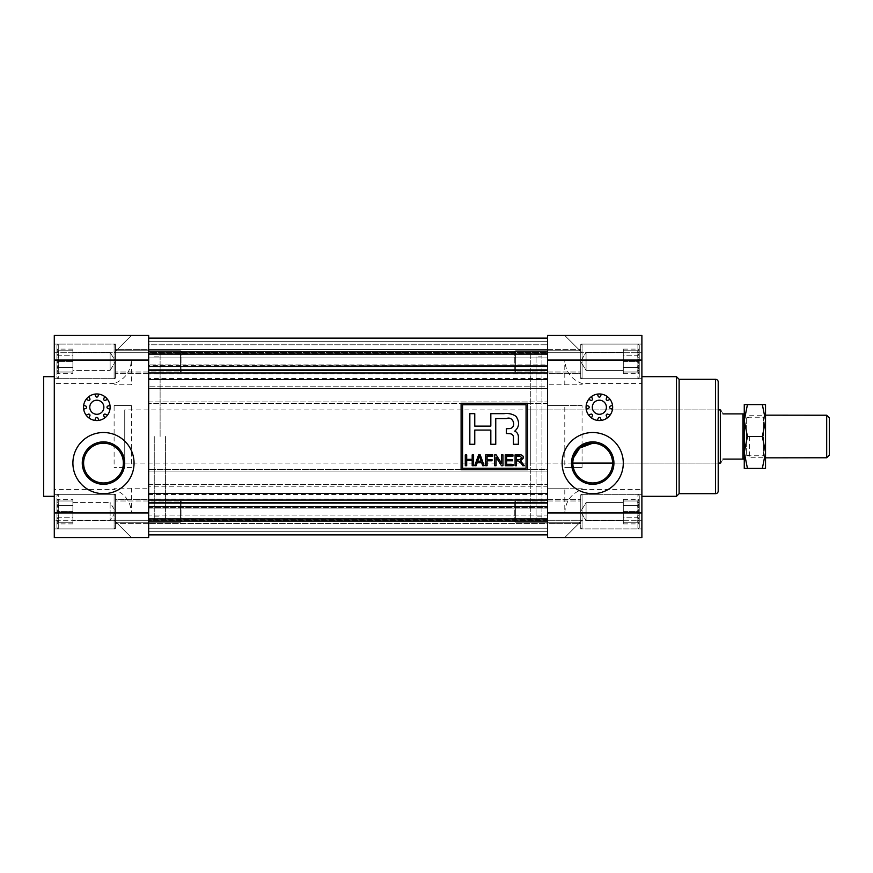 <?xml version="1.0" encoding="UTF-8"?>
<svg xmlns="http://www.w3.org/2000/svg" width="873" height="873" viewBox="0 0 873 873"><rect width="100%" height="100%" fill="white"/><g stroke="black" fill="none" stroke-linecap="round" stroke-linejoin="round"><path stroke-width="0.65" stroke-dasharray="4.37 3.27" d="M530.762 409.906L530.762 463.094L530.762 409.906L718.206 409.906L718.206 463.094L718.206 409.906L124.741 409.906L124.741 463.094L124.741 409.906M530.762 463.094L572.83 463.094L573.55 457.79M592.712 443.211C610.794 443.124 614.134 464.883 612.584 463.094L718.206 463.094L612.584 463.094A19.872 19.872 0 0 1 592.712 482.965A19.872 19.872 0 0 1 572.83 463.094L124.741 463.094M530.762 352.878L530.762 520.122L530.762 352.878L536.077 352.878L536.077 520.122L536.077 352.878M536.077 520.122L530.762 520.122M536.077 356.871L536.077 516.129L536.077 356.871L541.926 356.871L541.926 516.129L541.926 356.871M541.926 516.129L536.077 516.129M541.926 352.878L541.926 520.122L541.926 352.878L547.513 352.878L547.513 520.122L547.513 352.878M547.513 520.122L541.926 520.122M547.513 360.058L547.513 537.539L547.513 520.253L547.513 537.539L547.513 520.253L547.513 537.539L564.787 537.539L582.073 520.253L564.787 537.539L582.073 520.253L564.787 537.539L582.073 520.253L641.895 520.253L641.895 537.539L641.895 335.461L641.895 352.747L641.895 335.461L547.513 335.461L547.513 360.058L564.787 360.058C565.486 371.614 571.248 379.439 582.073 383.542L641.895 383.542M547.513 352.747L547.513 335.461L547.513 352.747L547.513 335.461L547.513 352.747L641.895 352.747L582.073 352.747L564.787 335.461L582.073 352.747L564.787 335.461L582.073 352.747L564.787 335.461L582.073 352.747L547.513 352.747L582.073 352.747L547.513 352.747L547.513 520.253L641.895 520.253L641.895 537.539L547.513 537.539L564.787 537.539L582.073 520.253L547.513 520.253L582.073 520.253L547.513 520.253L547.513 352.747L148.672 352.747L148.672 335.461L148.672 537.539L148.672 335.461L131.397 335.461L148.672 335.461L131.397 335.461L148.672 335.461L131.397 335.461L114.112 352.747L131.397 335.461L114.112 352.747L131.397 335.461L114.112 352.747L54.29 352.747L54.29 335.461L54.29 537.539L54.29 520.253L54.29 537.539L131.397 537.539L114.112 520.253L54.29 520.253L114.112 520.253L131.397 537.539L148.672 537.539L148.672 352.747L54.29 352.747L54.29 335.461L148.672 335.461M547.513 523.582L547.513 499.651L547.513 523.582L547.513 499.651L547.513 523.582L580.741 523.582L580.741 499.651L580.741 523.582L580.741 499.651L580.741 523.582L547.513 523.582M547.513 373.349L547.513 349.418L547.513 373.349L547.513 349.418L547.513 373.349L580.741 373.349L580.741 349.418L580.741 373.349L580.741 349.418L580.741 373.349L547.513 373.349M547.513 499.651L580.741 499.651L547.513 499.651M547.513 349.418L580.741 349.418L547.513 349.418M599.358 420.546A13.291 13.291 0 0 1 586.067 407.255A13.291 13.291 0 0 1 599.358 393.963A13.291 13.291 0 0 1 612.65 407.255A13.291 13.291 0 0 1 599.358 420.546M592.712 432.517A30.577 30.577 0 0 0 562.136 463.094A30.577 30.577 0 0 0 592.712 493.671A30.577 30.577 0 0 0 623.289 463.094A30.577 30.577 0 0 0 592.712 432.517M641.895 378.675L641.895 344.104L641.895 378.675L641.895 344.104L641.895 378.675L580.741 378.675L580.741 344.104L641.895 344.104L580.741 344.104L580.741 378.675L580.741 344.104L580.741 378.675L641.895 378.675M641.895 528.896L641.895 494.325L641.895 528.896L641.895 494.325L641.895 528.896L580.741 528.896L580.741 494.325L641.895 494.325L580.741 494.325L580.741 528.896L580.741 494.325L580.741 528.896L641.895 528.896M641.895 376.678L641.895 496.322L641.895 376.678M564.787 384.786L582.073 384.786L547.513 384.786L564.787 384.786L564.787 360.058M582.073 405.519L547.513 405.519L564.787 405.519L564.787 467.481L582.073 467.481L582.073 405.519L564.787 405.519M582.073 467.481L564.787 467.481M582.073 384.786L582.073 383.542M582.073 488.214L547.513 488.214L564.787 488.214L564.787 512.942C565.486 501.386 571.248 493.561 582.073 489.458L582.073 488.214L564.787 488.214M547.513 335.461L564.787 335.461L547.513 335.461M547.513 537.539L564.787 537.539M718.206 491.008L718.206 381.992M679.129 493.671L679.129 379.329M676.466 376.678L676.466 496.322M582.073 489.458L641.895 489.458M607.39 414.097A1.2 1.2 0 0 0 606.299 415.766L607.237 417.96A13.291 13.291 0 0 1 601.355 420.393L600.471 418.178A1.2 1.2 0 0 0 598.245 418.178L597.361 420.393A13.291 13.291 0 0 1 591.468 417.96L592.418 415.766A1.2 1.2 0 0 0 590.846 414.195L588.653 415.133A13.291 13.291 0 0 1 586.209 409.251L588.435 408.368A1.2 1.2 0 0 0 588.435 406.141L586.209 405.258A13.291 13.291 0 0 1 588.653 399.365L590.846 400.314A1.2 1.2 0 0 0 592.418 398.743L591.468 396.549A13.291 13.291 0 0 1 597.361 394.105L598.245 396.331A1.2 1.2 0 0 0 600.471 396.331L601.355 394.105A13.291 13.291 0 0 1 607.237 396.549L606.299 398.743A1.2 1.2 0 0 0 607.87 400.314L610.063 399.365A13.291 13.291 0 0 1 612.497 405.258L610.282 406.141A1.2 1.2 0 0 0 610.282 408.368L612.497 409.251A13.291 13.291 0 0 1 610.063 415.133L607.87 414.195A1.2 1.2 0 0 0 607.39 414.097M599.358 414.293A7.049 7.049 0 0 0 606.408 407.255A7.049 7.049 0 0 0 599.358 400.205A7.049 7.049 0 0 0 592.309 407.255A7.049 7.049 0 0 0 599.358 414.293M597.361 394.105A13.291 13.291 0 0 0 591.468 396.549M607.237 396.549A13.291 13.291 0 0 0 601.355 394.105M612.497 405.258A13.291 13.291 0 0 0 610.063 399.365M610.063 415.133A13.291 13.291 0 0 0 612.497 409.251M601.355 420.393A13.291 13.291 0 0 0 607.237 417.96M591.468 417.96A13.291 13.291 0 0 0 597.361 420.393M586.209 409.251A13.291 13.291 0 0 0 588.653 415.133M588.653 399.365A13.291 13.291 0 0 0 586.209 405.258M96.827 420.546A13.291 13.291 0 0 1 83.535 407.255A13.291 13.291 0 0 1 96.827 393.963A13.291 13.291 0 0 1 110.118 407.255A13.291 13.291 0 0 1 96.827 420.546M103.472 432.517A30.577 30.577 0 0 0 72.895 463.094A30.577 30.577 0 0 0 103.472 493.671A30.577 30.577 0 0 0 134.049 463.094A30.577 30.577 0 0 0 103.472 432.517M54.29 494.325L54.29 528.896L54.29 494.325L54.29 528.896L54.29 494.325L115.443 494.325L115.443 528.896L54.29 528.896L115.443 528.896L115.443 494.325L115.443 528.896L115.443 494.325L54.29 494.325M54.29 344.104L54.29 378.675L54.29 344.104L54.29 378.675L54.29 344.104L115.443 344.104L115.443 378.675L54.29 378.675L115.443 378.675L115.443 344.104L115.443 378.675L115.443 344.104L54.29 344.104M54.29 436.5L54.29 496.322L54.29 436.5M131.397 488.214L114.112 488.214L148.672 488.214L131.397 488.214L131.397 512.942C130.699 501.386 124.937 493.561 114.112 489.458L54.29 489.458M43.65 496.322L43.65 376.678M148.672 349.418L148.672 373.349L148.672 349.418L148.672 373.349L148.672 349.418L115.443 349.418L115.443 373.349L115.443 349.418L115.443 373.349L115.443 349.418L148.672 349.418M148.672 499.651L148.672 523.582L148.672 499.651L148.672 523.582L148.672 499.651L115.443 499.651L115.443 523.582L115.443 499.651L115.443 523.582L115.443 499.651L148.672 499.651M148.672 436.5L148.672 352.878L148.672 436.5M148.672 373.349L115.443 373.349L148.672 373.349M148.672 523.582L115.443 523.582L148.672 523.582M154.259 436.5L154.259 520.122L154.259 436.5M131.397 467.481L114.112 467.481L131.397 467.481L131.397 405.519L114.112 405.519L114.112 467.481M114.112 488.214L114.112 489.458M131.397 405.519L114.112 405.519M131.397 384.786L114.112 384.786L131.397 384.786L131.397 360.058C130.699 371.614 124.937 379.439 114.112 383.542L114.112 384.786M148.672 520.253L114.112 520.253L148.672 520.253L114.112 520.253L131.397 537.539L148.672 537.539L131.397 537.539L148.672 537.539L131.397 537.539L114.112 520.253L131.397 537.539L114.112 520.253L547.513 520.253M131.397 335.461L114.112 352.747L148.672 352.747M160.108 436.5L160.108 352.878L160.108 436.5M165.423 436.5L165.423 520.122L165.423 436.5M114.112 383.542L54.29 383.542M103.472 482.965A19.872 19.872 0 0 1 83.601 463.094A19.872 19.872 0 0 1 103.472 443.211A19.872 19.872 0 0 1 123.355 463.094A19.872 19.872 0 0 1 103.472 482.965M104.869 414.097A1.2 1.2 0 0 0 103.767 415.766L104.716 417.96A13.291 13.291 0 0 1 98.824 420.393L97.94 418.178A1.2 1.2 0 0 0 95.714 418.178L94.83 420.393A13.291 13.291 0 0 1 88.948 417.96L89.886 415.766A1.2 1.2 0 0 0 88.315 414.195L86.121 415.133A13.291 13.291 0 0 1 83.688 409.251L85.903 408.368A1.2 1.2 0 0 0 85.903 406.141L83.688 405.258A13.291 13.291 0 0 1 86.121 399.365L88.315 400.314A1.2 1.2 0 0 0 89.886 398.743L88.948 396.549A13.291 13.291 0 0 1 94.83 394.105L95.714 396.331A1.2 1.2 0 0 0 97.94 396.331L98.824 394.105A13.291 13.291 0 0 1 104.716 396.549L103.767 398.743A1.2 1.2 0 0 0 105.338 400.314L107.532 399.365A13.291 13.291 0 0 1 109.976 405.258L107.75 406.141A1.2 1.2 0 0 0 107.75 408.368L109.976 409.251A13.291 13.291 0 0 1 107.532 415.133L105.338 414.195A1.2 1.2 0 0 0 104.869 414.097M96.827 414.293A7.049 7.049 0 0 0 103.876 407.255A7.049 7.049 0 0 0 96.827 400.205A7.049 7.049 0 0 0 89.777 407.255A7.049 7.049 0 0 0 96.827 414.293M104.716 396.549A13.291 13.291 0 0 0 98.824 394.105M109.976 405.258A13.291 13.291 0 0 0 107.532 399.365M98.824 420.393A13.291 13.291 0 0 0 104.716 417.96M88.948 417.96A13.291 13.291 0 0 0 94.83 420.393M83.688 409.251A13.291 13.291 0 0 0 86.121 415.133M86.121 399.365A13.291 13.291 0 0 0 83.688 405.258M148.672 374.015L148.672 349.549L148.672 353.194L148.672 352.485L547.513 352.485L547.513 353.194L547.513 349.549L547.513 354.242L547.513 349.549L148.672 349.549L148.672 353.194L547.513 353.194L547.513 364.881L547.513 352.485L148.672 352.485L148.672 364.881L547.513 364.881L547.513 374.015L148.672 374.015L148.672 365.394L547.513 365.394L148.672 364.881L148.672 352.485L148.672 353.194L547.513 353.194L547.513 349.549L148.672 349.549L148.672 354.242L547.513 354.242L547.513 374.015M148.672 366.453L148.672 506.547L148.672 502.706L148.672 503.415L547.513 503.415L547.513 494.445L148.672 494.445L148.672 515.103L547.513 515.103L547.513 502.706L547.513 534.876L547.513 484.624L547.513 486.217L148.672 486.217L547.513 486.217L547.513 469.467L148.672 469.467L547.513 469.467L547.513 471.071L148.672 471.071L547.513 471.071L547.513 401.929L547.513 403.533L148.672 403.533L547.513 403.533L547.513 386.783L148.672 386.783L547.513 386.783L547.513 388.376L148.672 388.376L547.513 388.376L547.513 379.602L547.513 523.451L148.672 523.451L148.672 519.806L547.513 519.806L547.513 523.451L547.513 518.758L148.672 518.758L148.672 523.451L148.672 357.897L547.513 357.897L547.513 354.242L148.672 354.242L148.672 357.897L547.513 357.897L547.513 379.602L547.513 366.453L547.513 370.294L148.672 370.294L547.513 370.294L148.672 370.294L148.672 366.453L547.513 366.453L547.513 338.124L547.513 366.453M148.672 370.294L148.672 369.585L547.513 369.585L547.513 370.294M148.672 378.555L148.672 364.881L547.513 365.394L547.513 378.555L547.513 369.585L148.672 369.585L148.672 378.555L547.513 378.555M547.513 351.415L547.513 341.31L547.513 351.415L148.672 351.415L547.513 351.415L148.672 351.415L148.672 341.31L547.513 341.31L148.672 341.31L148.672 351.415L547.513 351.415M547.513 528.23L547.513 534.876L547.513 521.585L547.513 534.876L547.513 528.23L148.672 528.23L547.513 528.23L148.672 528.23L148.672 534.876L148.672 518.922L148.672 534.876L547.513 534.876L148.672 534.876L148.672 528.23L547.513 528.23M547.513 521.585L547.513 531.69L547.513 521.585L148.672 521.585L547.513 521.585L148.672 521.585L148.672 531.69L547.513 531.69L148.672 531.69L148.672 521.585L547.513 521.585M148.672 494.445L148.672 507.606L148.672 498.985L148.672 503.415L547.513 503.415L547.513 498.985L547.513 507.606L547.513 494.445M547.513 508.119L547.513 520.515L547.513 508.119L148.672 508.119L547.513 508.119M547.513 515.103L547.513 518.758L148.672 518.758L148.672 515.103L547.513 515.103M547.513 519.806L547.513 523.451L148.672 523.451L148.672 508.119L148.672 520.515L148.672 519.806L547.513 519.806M148.672 502.706L547.513 502.706M148.672 507.606L547.513 507.606L148.672 507.606M148.672 506.547L148.672 518.922L148.672 506.547L547.513 506.547M148.672 500.043L547.513 500.043M148.672 493.398L547.513 493.398M148.672 484.624L547.513 484.624L148.672 484.624M148.672 401.929L547.513 401.929L148.672 401.929M148.672 379.602L547.513 379.602M148.672 372.957L547.513 372.957M148.672 338.124L148.672 354.078L148.672 338.124L547.513 338.124L148.672 338.124L148.672 344.77L547.513 344.77L148.672 344.77L148.672 338.124L547.513 338.124L148.672 338.124L148.672 341.31L547.513 341.31L148.672 341.31L148.672 338.124L547.513 338.124L148.672 338.124L148.672 341.31L547.513 341.31L148.672 341.31L148.672 351.415L148.672 341.31L547.513 341.31L148.672 341.31L148.672 338.124L547.513 338.124L148.672 338.124L148.672 344.77L547.513 344.77L148.672 344.77L148.672 338.124L547.513 338.124M148.672 534.876L547.513 534.876L148.672 534.876L148.672 531.69L547.513 531.69L148.672 531.69L148.672 534.876L547.513 534.876L148.672 534.876L148.672 531.69L547.513 531.69L148.672 531.69L148.672 521.585L148.672 531.69L547.513 531.69L148.672 531.69L148.672 534.876L547.513 534.876L148.672 534.876L148.672 528.23L148.672 534.876L547.513 534.876M148.672 498.985L547.513 498.985M461.097 469.739L527.565 469.739L527.565 403.261L461.097 403.261L461.097 469.739M462.592 404.756L462.592 468.244L526.07 468.244L526.07 404.756L462.592 404.756M495.755 444.27L495.755 418.571L506.449 418.571C513.269 415.559 517.012 427.617 509.723 428.578L506.373 428.73L506.373 433.51L509.723 433.663C512.484 433.957 513.728 435.54 513.455 438.399L513.455 444.27L518.376 444.27L518.376 438.377C518.682 434.841 517.471 432.419 514.743 431.12C519.326 427.061 519.784 422.172 516.118 416.443C512.549 413.988 508.544 413.06 504.103 413.649L490.822 413.649L490.822 426.122L474.759 426.122L474.759 413.649L469.838 413.649L469.838 444.27L474.759 444.27L474.759 430.073L490.822 430.073L490.822 444.27L495.755 444.27M472.184 460.638L466.695 460.638L466.695 465.702L465.287 465.702L465.287 454.877L466.695 454.877L466.695 459.373L472.184 459.373L472.184 454.877L473.581 454.877L473.581 465.702L472.184 465.702L472.184 460.638M476.178 465.702L474.716 465.702L478.622 454.877L480.226 454.877L484.133 465.702L482.66 465.702L481.58 462.472L477.269 462.472L476.178 465.702M479.419 456.001L477.684 461.206L481.154 461.206L479.419 456.001M492.012 460.78L487.09 460.78L487.09 465.702L485.683 465.702L485.683 454.877L492.71 454.877L492.71 456.143L487.09 456.143L487.09 459.514L492.012 459.514L492.012 460.78M501.484 465.702L496.093 457.266L496.093 465.702L494.685 465.702L494.685 454.877L496.17 454.877L501.571 463.334L501.571 454.877L502.979 454.877L502.979 465.702L501.484 465.702M513.106 465.702L505.227 465.702L505.227 454.877L512.964 454.877L512.964 456.143L506.635 456.143L506.635 459.514L512.549 459.514L512.549 460.78L506.635 460.78L506.635 464.436L513.106 464.436L513.106 465.702M521.279 463.41L518.104 460.922L516.478 460.922L516.478 465.702L515.081 465.702L515.081 454.877L519.751 454.877C521.999 454.713 523.254 455.706 523.516 457.856L520.559 460.846L524.357 465.702L522.731 465.702L521.279 463.41M522.109 457.867L519.839 456.143L516.478 456.143L516.478 459.656L519.5 459.656L522.109 457.867M829.35 455.117L829.35 417.883M826.687 415.232L826.687 457.768M749.58 436.5L749.58 457.768L749.58 436.5M742.934 459.1L744.265 459.1L744.265 413.9L742.934 413.9L742.934 459.1L722.997 459.1C720.258 463.836 720.258 463.836 722.997 459.1M720.334 463.094L720.334 409.906M722.997 413.9C720.258 409.164 720.258 409.164 722.997 413.9L742.934 413.9M744.265 420.546L744.265 452.454L744.265 404.592L747.452 404.592L744.265 420.546L747.452 436.5L744.265 452.454L747.452 468.408L744.265 468.408L744.265 452.454M744.265 436.5L744.265 417.883L744.265 436.5M110.118 370.425L110.118 352.343L72.895 352.343L72.895 372.018L72.895 350.75L72.895 361.389L56.941 361.389C59.026 364.903 59.026 368.45 56.941 372.018L56.941 345.435L56.941 372.018C59.015 372.018 59.015 372.018 56.941 372.018C59.015 372.018 59.015 372.018 56.941 372.018C59.026 368.504 59.026 364.958 56.941 361.389L56.941 350.75L56.941 361.389C59.026 357.865 59.026 354.318 56.941 350.75L56.941 349.102L56.941 350.75C59.015 350.75 59.015 350.75 56.941 350.75C59.015 350.75 59.015 350.75 56.941 350.75C59.026 354.274 59.026 357.821 56.941 361.389L72.895 361.389L72.895 352.343L110.118 352.343L110.118 370.425L72.895 370.425L72.895 361.389L72.895 370.425L110.118 370.425L110.118 352.343L110.118 370.425L115.552 361.389L110.118 352.343L115.552 361.389L110.118 370.425M72.895 372.018L56.941 372.018L72.895 372.018M58.273 361.389L58.273 344.104L58.273 361.389M114.112 361.389L114.112 344.104L114.112 361.389M115.443 361.389L115.443 345.435L115.443 361.389M180.58 361.389L180.58 350.75L180.58 361.389M181.911 361.389L181.911 352.081L181.911 361.389M72.895 350.75L56.941 350.75L72.895 350.75M586.067 352.343L586.067 370.425L623.289 370.425L623.289 350.75L623.289 372.018L623.289 361.389L639.243 361.389L639.243 377.343L639.243 361.389C637.159 357.865 637.159 354.318 639.243 350.75C637.159 350.75 637.159 350.75 639.243 350.75C637.159 350.75 637.159 350.75 639.243 350.75C637.159 354.274 637.159 357.821 639.243 361.389C637.159 364.903 637.159 368.45 639.243 372.018L639.243 373.666L639.243 372.018C637.159 372.018 637.159 372.018 639.243 372.018C637.159 372.018 637.159 372.018 639.243 372.018C637.159 368.504 637.159 364.958 639.243 361.389L623.289 361.389L623.289 352.343L623.289 370.425L586.067 370.425L586.067 352.343L623.289 352.343L586.067 352.343L586.067 361.389L586.067 352.343L580.632 361.389L586.067 370.425L586.067 361.389L586.067 370.425L580.632 361.389L586.067 352.343M580.741 361.389L580.741 377.343L580.741 361.389M582.073 361.389L582.073 344.104L582.073 361.389M637.912 361.389L637.912 344.104L637.912 361.389M514.273 361.389L514.273 352.081L514.273 361.389M515.605 361.389L515.605 350.75L515.605 361.389M623.289 350.75L639.243 350.75L623.289 350.75M623.289 372.018L639.243 372.018L623.289 372.018M115.443 377.343L115.443 345.435L114.112 344.104L114.112 378.675L114.112 344.104L58.273 344.104L58.273 378.675L58.273 344.104L114.112 344.104L115.443 345.435L115.443 377.343L114.112 378.675L58.273 378.675L114.112 378.675L115.443 377.343M56.941 345.435L56.941 377.343L58.273 378.675L56.941 377.343L56.941 345.435L58.273 344.104L56.941 345.435M181.911 370.698L181.911 352.081L180.58 350.75L180.58 372.018L180.58 350.75L115.443 350.75L115.443 372.018L115.443 350.75L180.58 350.75L181.911 352.081L181.911 370.698L180.58 372.018L115.443 372.018L180.58 372.018L181.911 370.698M56.941 355.246L56.941 373.666L56.941 355.246C59.026 353.216 59.026 351.164 56.941 349.102C59.026 351.142 59.026 353.183 56.941 355.246C59.015 359.338 59.015 363.43 56.941 367.522C59.015 363.43 59.015 359.338 56.941 355.246L72.895 355.246L72.895 349.102L72.895 373.666L72.895 355.246L56.941 355.246M58.535 372.018L56.941 373.666C59.026 371.636 59.026 369.585 56.941 367.522C59.026 369.563 59.026 371.603 56.941 373.666L72.895 373.666M72.895 367.522L56.941 367.522L72.895 367.522M72.895 349.102L56.941 349.102L58.535 350.75M110.118 502.575L110.118 520.657L72.895 520.657L72.895 500.982L72.895 522.25L72.895 511.611L56.941 511.611L56.941 527.565L56.941 511.611C59.026 508.097 59.026 504.55 56.941 500.982C59.015 500.982 59.015 500.982 56.941 500.982C59.015 500.982 59.015 500.982 56.941 500.982C59.026 504.496 59.026 508.042 56.941 511.611C59.026 515.135 59.026 518.682 56.941 522.25L56.941 523.898L56.941 522.25C59.015 522.25 59.015 522.25 56.941 522.25C59.015 522.25 59.015 522.25 56.941 522.25C59.026 518.726 59.026 515.179 56.941 511.611L72.895 511.611L72.895 520.657L110.118 520.657L110.118 502.575L72.895 502.575L72.895 511.611L72.895 502.575L110.118 502.575L110.118 520.657L110.118 502.575L115.552 511.611L110.118 520.657L115.552 511.611L110.118 502.575M115.443 511.611L115.443 527.565L115.443 511.611M114.112 511.611L114.112 528.896L114.112 511.611M58.273 511.611L58.273 528.896L58.273 511.611M181.911 511.611L181.911 520.919L181.911 511.611M180.58 511.611L180.58 522.25L180.58 511.611M72.895 500.982L56.941 500.982L72.895 500.982M72.895 522.25L56.941 522.25L72.895 522.25M115.443 495.657L115.443 527.565L114.112 528.896L114.112 494.325L114.112 528.896L58.273 528.896L58.273 494.325L58.273 528.896L114.112 528.896L115.443 527.565L115.443 495.657L114.112 494.325L58.273 494.325L114.112 494.325L115.443 495.657M56.941 527.565L56.941 495.657L58.273 494.325L56.941 495.657L56.941 527.565L58.273 528.896L56.941 527.565M181.911 502.302L181.911 520.919L180.58 522.25L180.58 500.982L180.58 522.25L115.443 522.25L115.443 500.982L115.443 522.25L180.58 522.25L181.911 520.919L181.911 502.302L180.58 500.982L115.443 500.982L180.58 500.982L181.911 502.302M56.941 517.754L56.941 499.334L56.941 517.754C59.026 519.784 59.026 521.836 56.941 523.898C59.026 521.858 59.026 519.817 56.941 517.754C59.015 513.662 59.015 509.57 56.941 505.478C59.015 509.57 59.015 513.662 56.941 517.754L72.895 517.754L72.895 523.898L72.895 499.334L72.895 517.754L56.941 517.754M58.535 500.982L56.941 499.334C59.026 501.364 59.026 503.415 56.941 505.478C59.026 503.437 59.026 501.397 56.941 499.334L72.895 499.334M72.895 505.478L56.941 505.478L72.895 505.478M72.895 523.898L56.941 523.898L58.535 522.25M580.741 377.343L580.741 345.435L582.073 344.104L582.073 378.675L582.073 344.104L637.912 344.104L637.912 378.675L637.912 344.104L582.073 344.104L580.741 345.435L580.741 377.343L582.073 378.675L637.912 378.675L582.073 378.675L580.741 377.343M639.243 345.435L639.243 377.343L637.912 378.675L639.243 377.343L639.243 345.435L637.912 344.104L639.243 345.435M514.273 370.698L514.273 352.081L515.605 350.75L515.605 372.018L515.605 350.75L580.741 350.75L580.741 372.018L580.741 350.75L515.605 350.75L514.273 352.081L514.273 370.698L515.605 372.018L580.741 372.018L515.605 372.018L514.273 370.698M639.243 355.246L639.243 373.666L639.243 355.246C637.159 353.216 637.159 351.164 639.243 349.102C637.159 351.142 637.159 353.183 639.243 355.246C637.159 359.338 637.159 363.43 639.243 367.522C637.159 363.43 637.159 359.338 639.243 355.246L623.289 355.246L623.289 349.102L623.289 373.666L623.289 355.246L639.243 355.246M623.289 373.666L639.243 373.666C637.159 371.636 637.159 369.585 639.243 367.522C637.159 369.563 637.159 371.603 639.243 373.666L637.639 372.018M623.289 367.522L639.243 367.522L623.289 367.522M623.289 349.102L639.243 349.102L637.639 350.75M586.067 520.657L586.067 502.575L623.289 502.575L623.289 522.25L623.289 500.982L623.289 511.611L639.243 511.611L639.243 495.657L639.243 511.611C637.159 515.135 637.159 518.682 639.243 522.25C637.159 522.25 637.159 522.25 639.243 522.25C637.159 522.25 637.159 522.25 639.243 522.25C637.159 518.726 637.159 515.179 639.243 511.611C637.159 508.097 637.159 504.55 639.243 500.982L639.243 499.334L639.243 500.982C637.159 500.982 637.159 500.982 639.243 500.982C637.159 500.982 637.159 500.982 639.243 500.982C637.159 504.496 637.159 508.042 639.243 511.611L623.289 511.611L623.289 520.657L623.289 502.575L586.067 502.575L586.067 520.657L623.289 520.657L586.067 520.657L586.067 511.611L586.067 520.657L580.632 511.611L586.067 502.575L586.067 511.611L586.067 502.575L580.632 511.611L586.067 520.657M580.741 511.611L580.741 495.657L580.741 511.611M582.073 511.611L582.073 528.896L582.073 511.611M637.912 511.611L637.912 528.896L637.912 511.611M514.273 511.611L514.273 520.919L514.273 511.611M515.605 511.611L515.605 522.25L515.605 511.611M623.289 522.25L639.243 522.25L623.289 522.25M623.289 500.982L639.243 500.982L623.289 500.982M580.741 495.657L580.741 527.565L582.073 528.896L582.073 494.325L582.073 528.896L637.912 528.896L637.912 494.325L637.912 528.896L582.073 528.896L580.741 527.565L580.741 495.657L582.073 494.325L637.912 494.325L582.073 494.325L580.741 495.657M639.243 527.565L639.243 495.657L637.912 494.325L639.243 495.657L639.243 527.565L637.912 528.896L639.243 527.565M514.273 502.302L514.273 520.919L515.605 522.25L515.605 500.982L515.605 522.25L580.741 522.25L580.741 500.982L580.741 522.25L515.605 522.25L514.273 520.919L514.273 502.302L515.605 500.982L580.741 500.982L515.605 500.982L514.273 502.302M639.243 517.754L639.243 499.334L639.243 517.754C637.159 519.784 637.159 521.836 639.243 523.898C637.159 521.858 637.159 519.817 639.243 517.754C637.159 513.662 637.159 509.57 639.243 505.478C637.159 509.57 637.159 513.662 639.243 517.754L623.289 517.754L623.289 523.898L623.289 499.334L623.289 517.754L639.243 517.754M623.289 499.334L639.243 499.334C637.159 501.364 637.159 503.415 639.243 505.478C637.159 503.437 637.159 501.397 639.243 499.334L637.639 500.982M623.289 505.478L639.243 505.478L623.289 505.478M623.289 523.898L639.243 523.898L637.639 522.25M765.534 415.166L763.471 417.229L763.471 455.771L763.471 417.229L746.328 417.229L746.328 455.771L744.265 457.834L744.265 415.166L744.265 457.834M765.534 457.834L763.471 455.771L746.328 455.771L746.328 417.229L744.265 415.166M749.58 415.232L765.534 415.232L765.534 457.768L749.58 457.768M765.534 452.454L765.534 420.546L765.534 468.408L762.347 468.408L765.534 452.454L762.347 436.5L765.534 420.546L762.347 404.592L747.452 404.592M762.347 436.5L747.452 436.5M762.347 468.408L747.452 468.408M762.347 404.592L765.534 404.592L765.534 420.546M564.787 512.942L547.513 512.942M715.554 379.329L715.554 493.671M148.672 512.942L131.397 512.942M131.397 360.058L148.672 360.058M148.672 354.078L547.513 354.078M547.513 518.922L148.672 518.922M148.672 520.122L154.259 520.122M154.259 516.129L160.108 516.129M160.108 520.122L165.423 520.122M160.108 352.878L165.423 352.878M154.259 356.871L160.108 356.871M148.672 352.878L154.259 352.878M547.513 520.515L148.672 520.515L547.513 520.515M744.265 455.117L749.58 455.117M744.265 417.883L749.58 417.883"/><path stroke-width="1.31" d="M572.83 463.094L612.584 463.094L572.83 463.094M547.513 360.058L547.513 335.461L641.895 335.461L641.895 537.539L547.513 537.539L547.513 360.058L641.895 360.058M592.712 493.671A30.577 30.577 0 0 0 623.289 463.094A30.577 30.577 0 0 0 592.712 432.517A30.577 30.577 0 0 0 562.136 463.094A30.577 30.577 0 0 0 592.712 493.671M599.358 393.963A13.291 13.291 0 0 1 612.65 407.255A13.291 13.291 0 0 1 599.358 420.546A13.291 13.291 0 0 1 586.067 407.255A13.291 13.291 0 0 1 599.358 393.963M679.129 493.671L715.554 493.671A2.663 2.663 0 0 0 718.206 491.008L718.206 381.992A2.663 2.663 0 0 0 715.554 379.329L679.129 379.329L679.129 493.671L676.466 496.322L676.466 376.678L641.895 376.678M676.466 496.322L641.895 496.322M679.129 379.329L676.466 376.678M564.787 537.539L547.513 537.539M592.712 441.88A21.203 21.203 0 0 1 613.915 463.094A21.203 21.203 0 0 1 592.712 484.297A21.203 21.203 0 0 1 571.509 463.094A21.203 21.203 0 0 1 592.712 441.88M592.712 443.211A19.872 19.872 0 0 0 572.83 463.094A19.872 19.872 0 0 0 592.712 482.965A19.872 19.872 0 0 0 612.584 463.094A19.872 19.872 0 0 0 592.712 443.211L579.683 448.078L573.55 457.79M610.063 415.133L607.87 414.195A1.2 1.2 0 0 0 606.299 415.766L607.237 417.96M601.355 420.393L600.471 418.178A1.2 1.2 0 0 0 598.245 418.178L597.361 420.393M591.468 417.96L592.418 415.766A1.2 1.2 0 0 0 590.846 414.195L588.653 415.133M599.358 414.293A7.049 7.049 0 0 0 606.408 407.255A7.049 7.049 0 0 0 599.358 400.205A7.049 7.049 0 0 0 592.309 407.255A7.049 7.049 0 0 0 599.358 414.293M588.653 399.365L590.846 400.314A1.2 1.2 0 0 0 592.418 398.743L591.468 396.549M586.209 409.251L588.435 408.368A1.2 1.2 0 0 0 588.435 406.141L586.209 405.258M612.497 405.258L610.282 406.141A1.2 1.2 0 0 0 610.282 408.368L612.497 409.251M607.237 396.549L606.299 398.743A1.2 1.2 0 0 0 607.87 400.314L610.063 399.365M597.361 394.105L598.245 396.331A1.2 1.2 0 0 0 600.471 396.331L601.355 394.105M96.827 420.546A13.291 13.291 0 0 1 83.535 407.255A13.291 13.291 0 0 1 96.827 393.963A13.291 13.291 0 0 1 110.118 407.255A13.291 13.291 0 0 1 96.827 420.546M54.29 512.942L54.29 335.461L148.672 335.461L148.672 537.539L54.29 537.539L54.29 512.942L148.672 512.942M103.472 493.671A30.577 30.577 0 0 0 134.049 463.094A30.577 30.577 0 0 0 103.472 432.517A30.577 30.577 0 0 0 72.895 463.094A30.577 30.577 0 0 0 103.472 493.671M54.29 376.678L43.65 376.678L43.65 496.322L54.29 496.322M131.397 335.461L148.672 335.461M103.472 441.88A21.203 21.203 0 0 1 124.675 463.094A21.203 21.203 0 0 1 103.472 484.297A21.203 21.203 0 0 1 82.269 463.094A21.203 21.203 0 0 1 103.472 441.88M103.472 443.211A19.872 19.872 0 0 0 83.601 463.094A19.872 19.872 0 0 0 103.472 482.965A19.872 19.872 0 0 0 123.355 463.094A19.872 19.872 0 0 0 103.472 443.211M109.976 405.258L107.75 406.141A1.2 1.2 0 0 0 107.75 408.368L109.976 409.251A13.291 13.291 0 0 1 107.532 415.133L105.338 414.195A1.2 1.2 0 0 0 103.767 415.766L104.716 417.96M98.824 420.393L97.94 418.178A1.2 1.2 0 0 0 95.714 418.178L94.83 420.393M88.948 417.96L89.886 415.766A1.2 1.2 0 0 0 88.315 414.195L86.121 415.133M96.827 414.293A7.049 7.049 0 0 0 103.876 407.255A7.049 7.049 0 0 0 96.827 400.205A7.049 7.049 0 0 0 89.777 407.255A7.049 7.049 0 0 0 96.827 414.293M98.824 394.105L97.94 396.331A1.2 1.2 0 0 1 95.714 396.331L94.83 394.105A13.291 13.291 0 0 0 88.948 396.549L89.886 398.743A1.2 1.2 0 0 1 88.315 400.314L86.121 399.365M83.688 409.251L85.903 408.368A1.2 1.2 0 0 0 85.903 406.141L83.688 405.258M104.716 396.549L103.767 398.743A1.2 1.2 0 0 0 105.338 400.314L107.532 399.365M148.672 338.124L547.513 338.124M148.672 366.453L547.513 366.453M148.672 370.294L547.513 370.294M148.672 500.043L547.513 500.043M148.672 502.706L547.513 502.706M148.672 506.547L547.513 506.547M547.513 534.876L148.672 534.876M148.672 372.957L547.513 372.957M148.672 493.398L547.513 493.398M148.672 379.602L547.513 379.602M461.097 469.739L527.565 469.739L527.565 403.261L461.097 403.261L461.097 469.739M462.592 404.756L462.592 468.244L526.07 468.244L526.07 404.756L462.592 404.756M522.731 465.702L521.279 463.41L518.104 460.922L516.478 460.922L516.478 465.702L515.081 465.702L515.081 454.877L519.751 454.877C521.999 454.713 523.254 455.706 523.516 457.856L520.559 460.846L524.357 465.702L522.731 465.702M502.979 465.702L501.484 465.702L496.093 457.266L496.093 465.702L494.685 465.702L494.685 454.877L496.17 454.877L501.571 463.334L501.571 454.877L502.979 454.877L502.979 465.702M477.269 462.472L476.178 465.702L474.716 465.702L478.622 454.877L480.226 454.877L484.133 465.702L482.66 465.702L481.58 462.472L477.269 462.472M495.755 444.27L495.755 418.571L506.449 418.571C513.269 415.559 517.012 427.617 509.723 428.578L506.373 428.73L506.373 433.51L509.723 433.663C512.484 433.957 513.728 435.54 513.455 438.399L513.455 444.27L518.376 444.27L518.376 438.377C518.682 434.841 517.471 432.419 514.743 431.12C519.326 427.061 519.784 422.172 516.118 416.443C512.549 413.988 508.544 413.06 504.103 413.649L490.822 413.649L490.822 426.122L474.759 426.122L474.759 413.649L469.838 413.649L469.838 444.27L474.759 444.27L474.759 430.073L490.822 430.073L490.822 444.27L495.755 444.27M472.184 465.702L472.184 460.638L466.695 460.638L466.695 465.702L465.287 465.702L465.287 454.877L466.695 454.877L466.695 459.373L472.184 459.373L472.184 454.877L473.581 454.877L473.581 465.702L472.184 465.702M492.012 459.514L492.012 460.78L487.09 460.78L487.09 465.702L485.683 465.702L485.683 454.877L492.71 454.877L492.71 456.143L487.09 456.143L487.09 459.514L492.012 459.514M513.106 464.436L513.106 465.702L505.227 465.702L505.227 454.877L512.964 454.877L512.964 456.143L506.635 456.143L506.635 459.514L512.549 459.514L512.549 460.78L506.635 460.78L506.635 464.436L513.106 464.436M479.419 456.001L477.684 461.206L481.154 461.206L479.419 456.001M522.109 457.867L519.839 456.143L516.478 456.143L516.478 459.656L519.5 459.656L522.109 457.867M826.687 415.232L829.35 417.883L829.35 455.117L826.687 457.768L826.687 415.232L765.534 415.166L765.534 420.546L762.347 436.5L747.452 436.5L744.265 420.546L744.265 459.1L742.934 459.1L742.934 413.9L722.997 413.9C720.258 409.164 720.258 409.164 722.997 413.9M718.206 409.906L720.334 409.906L720.334 463.094L718.206 463.094M722.997 459.1C720.258 463.836 720.258 463.836 722.997 459.1L742.934 459.1M742.934 413.9L744.265 413.9L744.265 420.546L747.452 404.592L744.265 404.592L744.265 420.546M826.687 457.768L765.534 457.834L765.534 452.454L762.347 468.408L747.452 468.408L744.265 452.454L747.452 436.5M747.452 468.408L744.265 468.408L744.265 452.454M762.347 468.408L765.534 468.408L765.534 452.454L762.347 436.5M762.347 404.592L765.534 420.546L765.534 404.592L747.452 404.592M765.534 420.546L765.534 452.454M547.513 512.942L641.895 512.942M715.554 493.671L715.554 379.329M148.672 360.058L54.29 360.058M547.513 354.078L148.672 354.078M148.672 518.922L547.513 518.922M720.334 462.69L720.923 462.69M720.334 410.31L720.923 410.31"/></g></svg>
